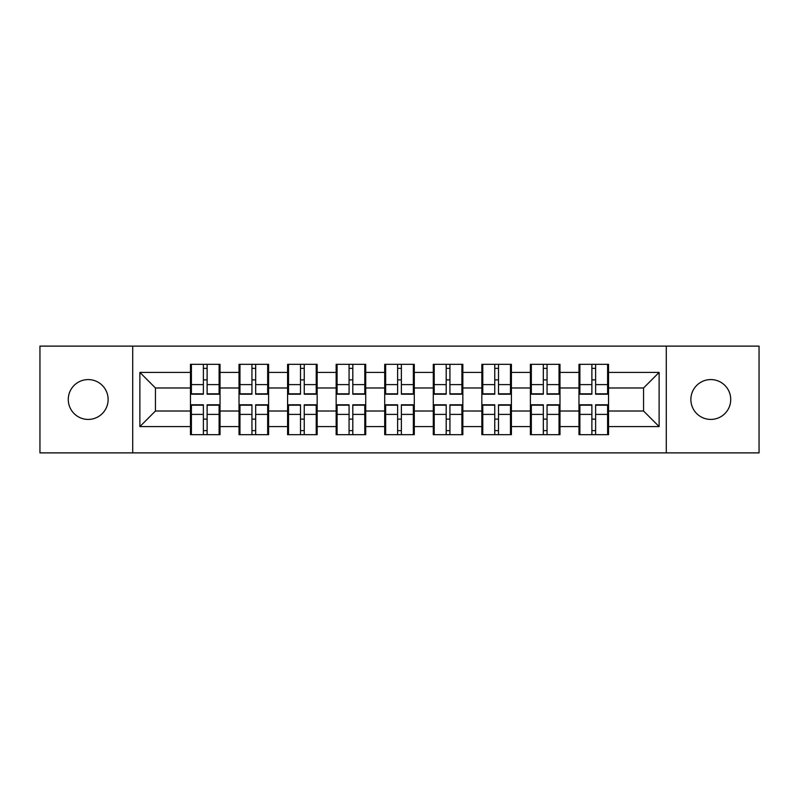 <?xml version="1.0" encoding="UTF-8"?>
<svg xmlns="http://www.w3.org/2000/svg" width="799" height="799" viewBox="0 0 799 799"><rect width="100%" height="100%" fill="white"/><g stroke="black" fill="none" stroke-linecap="round" stroke-linejoin="round"><path stroke-width="1.2" d="M710.8 419.425A19.925 19.925 0 0 1 690.875 399.5A19.925 19.925 0 0 1 710.8 379.575A19.925 19.925 0 0 1 730.725 399.5A19.925 19.925 0 0 1 710.8 419.425M88.2 419.425A19.925 19.925 0 0 1 68.275 399.5A19.925 19.925 0 0 1 88.2 379.575A19.925 19.925 0 0 1 108.125 399.5A19.925 19.925 0 0 1 88.2 419.425M666.286 452.883L759.05 452.883L759.05 346.117L666.286 346.117L666.286 452.883L132.714 452.883L132.714 346.117L39.95 346.117L39.95 452.883L132.714 452.883M608.538 419.265L607.6 419.265M579.894 419.265L578.965 419.265M578.965 379.735L579.894 379.735M607.6 379.735L608.538 379.735M608.538 375.69L607.6 375.69M579.894 375.69L578.965 375.69M578.965 423.31L579.894 423.31M607.6 423.31L608.538 423.31M559.979 419.265L559.04 419.265M531.335 419.265L530.396 419.265M530.396 379.735L531.335 379.735M559.04 379.735L559.979 379.735M559.979 375.69L559.04 375.69M531.335 375.69L530.396 375.69M530.396 423.31L531.335 423.31M559.04 423.31L559.979 423.31M511.41 419.265L510.481 419.265M482.776 419.265L481.837 419.265M481.837 379.735L482.776 379.735M510.481 379.735L511.41 379.735M511.41 375.69L510.481 375.69M482.776 375.69L481.837 375.69M481.837 423.31L482.776 423.31M510.481 423.31L511.41 423.31M462.851 419.265L461.912 419.265M434.207 419.265L433.278 419.265M433.278 379.735L434.207 379.735M461.912 379.735L462.851 379.735M462.851 375.69L461.912 375.69M434.207 375.69L433.278 375.69M433.278 423.31L434.207 423.31M461.912 423.31L462.851 423.31M414.291 419.265L413.353 419.265M385.647 419.265L384.709 419.265M384.709 379.735L385.647 379.735M413.353 379.735L414.291 379.735M414.291 375.69L413.353 375.69M385.647 375.69L384.709 375.69M384.709 423.31L385.647 423.31M413.353 423.31L414.291 423.31M365.722 419.265L364.793 419.265M337.088 419.265L336.149 419.265M336.149 379.735L337.088 379.735M364.793 379.735L365.722 379.735M365.722 375.69L364.793 375.69M337.088 375.69L336.149 375.69M336.149 423.31L337.088 423.31M364.793 423.31L365.722 423.31M317.163 419.265L316.224 419.265M288.519 419.265L287.59 419.265M287.59 379.735L288.519 379.735M316.224 379.735L317.163 379.735M317.163 375.69L316.224 375.69M288.519 375.69L287.59 375.69M287.59 423.31L288.519 423.31M316.224 423.31L317.163 423.31M268.604 419.265L267.665 419.265M239.96 419.265L239.021 419.265M239.021 379.735L239.96 379.735M267.665 379.735L268.604 379.735M268.604 375.69L267.665 375.69M239.96 375.69L239.021 375.69M239.021 423.31L239.96 423.31M267.665 423.31L268.604 423.31M666.286 346.117L132.714 346.117M643.555 411.016L643.555 387.984L608.538 387.984L608.538 411.016L643.555 411.016L659.125 426.586L659.125 372.414L608.538 372.414L608.538 364.324L578.965 364.324L578.965 387.984L559.979 387.984L559.979 411.016L578.965 411.016L578.965 387.984M659.125 426.586L608.538 426.586L608.538 434.676L578.965 434.676L578.965 426.586L559.979 426.586L559.979 434.676L530.396 434.676L530.396 426.586L511.41 426.586L511.41 434.676L481.837 434.676L481.837 426.586L462.851 426.586L462.851 434.676L433.278 434.676L433.278 426.586L414.291 426.586L414.291 434.676L384.709 434.676L384.709 426.586L365.722 426.586L365.722 434.676L336.149 434.676L336.149 426.586L317.163 426.586L317.163 434.676L287.59 434.676L287.59 426.586L268.604 426.586L268.604 434.676L239.021 434.676L239.021 426.586L220.035 426.586L220.035 434.676L190.462 434.676L190.462 426.586L139.875 426.586L139.875 372.414L190.462 372.414L190.462 387.984L155.445 387.984L155.445 411.016L190.462 411.016L190.462 387.984M578.965 372.414L559.979 372.414L559.979 364.324L530.396 364.324L530.396 372.414L511.41 372.414L511.41 364.324L481.837 364.324L481.837 372.414L462.851 372.414L462.851 364.324L433.278 364.324L433.278 372.414L414.291 372.414L414.291 364.324L384.709 364.324L384.709 372.414L365.722 372.414L365.722 364.324L336.149 364.324L336.149 372.414L317.163 372.414L317.163 364.324L287.59 364.324L287.59 372.414L268.604 372.414L268.604 364.324L239.021 364.324L239.021 372.414L220.035 372.414L220.035 364.324L190.462 364.324L190.462 372.414M578.965 411.016L578.965 426.586M559.979 411.016L559.979 426.586M559.979 372.414L559.979 387.984M511.41 411.016L530.396 411.016L530.396 387.984L511.41 387.984L511.41 426.586M530.396 411.016L530.396 426.586M530.396 372.414L530.396 387.984M511.41 372.414L511.41 387.984M462.851 411.016L481.837 411.016L481.837 387.984L462.851 387.984L462.851 426.586M481.837 411.016L481.837 426.586M481.837 372.414L481.837 387.984M462.851 372.414L462.851 387.984M414.291 411.016L433.278 411.016L433.278 387.984L414.291 387.984L414.291 426.586M433.278 411.016L433.278 426.586M433.278 372.414L433.278 387.984M414.291 372.414L414.291 387.984M365.722 411.016L384.709 411.016L384.709 387.984L365.722 387.984L365.722 426.586M384.709 411.016L384.709 426.586M384.709 372.414L384.709 387.984M365.722 372.414L365.722 387.984M317.163 411.016L336.149 411.016L336.149 387.984L317.163 387.984L317.163 426.586M336.149 411.016L336.149 426.586M336.149 372.414L336.149 387.984M317.163 372.414L317.163 387.984M268.604 411.016L287.59 411.016L287.59 387.984L268.604 387.984L268.604 426.586M287.59 411.016L287.59 426.586M287.59 372.414L287.59 387.984M268.604 372.414L268.604 387.984M220.035 411.016L239.021 411.016L239.021 387.984L220.035 387.984L220.035 426.586M239.021 411.016L239.021 426.586M239.021 372.414L239.021 387.984M220.035 372.414L220.035 387.984M220.035 419.265L219.106 419.265M191.4 419.265L190.462 419.265M190.462 379.735L191.4 379.735M219.106 379.735L220.035 379.735M220.035 375.69L219.106 375.69M191.4 375.69L190.462 375.69M190.462 423.31L191.4 423.31M219.106 423.31L220.035 423.31M190.462 411.016L190.462 426.586M155.445 411.016L139.875 426.586M139.875 372.414L155.445 387.984M608.538 411.016L608.538 426.586M608.538 372.414L608.538 387.984M659.125 372.414L643.555 387.984M219.106 364.324L219.106 394.207L207.121 394.207L207.121 364.324M203.385 364.324L203.385 394.207L191.4 394.207L191.4 364.324M203.385 368.369L207.121 368.369M207.121 379.885L203.385 379.885M191.4 434.676L191.4 404.793L203.385 404.793L203.385 434.676M207.121 434.676L207.121 404.793L219.106 404.793L219.106 434.676M207.121 430.631L203.385 430.631M203.385 419.115L207.121 419.115M267.665 364.324L267.665 394.207L255.68 394.207L255.68 364.324M251.945 364.324L251.945 394.207L239.96 394.207L239.96 364.324M251.945 368.369L255.68 368.369M255.68 379.885L251.945 379.885M316.224 364.324L316.224 394.207L304.239 394.207L304.239 364.324M300.504 364.324L300.504 394.207L288.519 394.207L288.519 364.324M300.504 368.369L304.239 368.369M304.239 379.885L300.504 379.885M364.793 364.324L364.793 394.207L352.808 394.207L352.808 364.324M349.073 364.324L349.073 394.207L337.088 394.207L337.088 364.324M349.073 368.369L352.808 368.369M352.808 379.885L349.073 379.885M413.353 364.324L413.353 394.207L401.368 394.207L401.368 364.324M397.632 364.324L397.632 394.207L385.647 394.207L385.647 364.324M397.632 368.369L401.368 368.369M401.368 379.885L397.632 379.885M461.912 364.324L461.912 394.207L449.927 394.207L449.927 364.324M446.192 364.324L446.192 394.207L434.207 394.207L434.207 364.324M446.192 368.369L449.927 368.369M449.927 379.885L446.192 379.885M239.96 434.676L239.96 404.793L251.945 404.793L251.945 434.676M255.68 434.676L255.68 404.793L267.665 404.793L267.665 434.676M255.68 430.631L251.945 430.631M251.945 419.115L255.68 419.115M288.519 434.676L288.519 404.793L300.504 404.793L300.504 434.676M304.239 434.676L304.239 404.793L316.224 404.793L316.224 434.676M304.239 430.631L300.504 430.631M300.504 419.115L304.239 419.115M337.088 434.676L337.088 404.793L349.073 404.793L349.073 434.676M352.808 434.676L352.808 404.793L364.793 404.793L364.793 434.676M352.808 430.631L349.073 430.631M349.073 419.115L352.808 419.115M385.647 434.676L385.647 404.793L397.632 404.793L397.632 434.676M401.368 434.676L401.368 404.793L413.353 404.793L413.353 434.676M401.368 430.631L397.632 430.631M397.632 419.115L401.368 419.115M434.207 434.676L434.207 404.793L446.192 404.793L446.192 434.676M449.927 434.676L449.927 404.793L461.912 404.793L461.912 434.676M449.927 430.631L446.192 430.631M446.192 419.115L449.927 419.115M510.481 364.324L510.481 394.207L498.496 394.207L498.496 364.324M494.761 364.324L494.761 394.207L482.776 394.207L482.776 364.324M494.761 368.369L498.496 368.369M498.496 379.885L494.761 379.885M482.776 434.676L482.776 404.793L494.761 404.793L494.761 434.676M498.496 434.676L498.496 404.793L510.481 404.793L510.481 434.676M498.496 430.631L494.761 430.631M494.761 419.115L498.496 419.115M559.04 364.324L559.04 394.207L547.055 394.207L547.055 364.324M543.32 364.324L543.32 394.207L531.335 394.207L531.335 364.324M543.32 368.369L547.055 368.369M547.055 379.885L543.32 379.885M531.335 434.676L531.335 404.793L543.32 404.793L543.32 434.676M547.055 434.676L547.055 404.793L559.04 404.793L559.04 434.676M547.055 430.631L543.32 430.631M543.32 419.115L547.055 419.115M607.6 364.324L607.6 394.207L595.615 394.207L595.615 364.324M591.879 364.324L591.879 394.207L579.894 394.207L579.894 364.324M591.879 368.369L595.615 368.369M595.615 379.885L591.879 379.885M579.894 434.676L579.894 404.793L591.879 404.793L591.879 434.676M595.615 434.676L595.615 404.793L607.6 404.793L607.6 434.676M595.615 430.631L591.879 430.631M591.879 419.115L595.615 419.115M203.385 384.609L191.4 384.609M203.385 393.807L191.4 393.807M219.106 384.609L207.121 384.609M219.106 393.807L207.121 393.807M207.121 414.391L219.106 414.391M207.121 405.193L219.106 405.193M191.4 414.391L203.385 414.391M191.4 405.193L203.385 405.193M251.945 384.609L239.96 384.609M251.945 393.807L239.96 393.807M267.665 384.609L255.68 384.609M267.665 393.807L255.68 393.807M300.504 384.609L288.519 384.609M300.504 393.807L288.519 393.807M316.224 384.609L304.239 384.609M316.224 393.807L304.239 393.807M349.073 384.609L337.088 384.609M349.073 393.807L337.088 393.807M364.793 384.609L352.808 384.609M364.793 393.807L352.808 393.807M397.632 384.609L385.647 384.609M397.632 393.807L385.647 393.807M413.353 384.609L401.368 384.609M413.353 393.807L401.368 393.807M446.192 384.609L434.207 384.609M446.192 393.807L434.207 393.807M461.912 384.609L449.927 384.609M461.912 393.807L449.927 393.807M255.68 414.391L267.665 414.391M255.68 405.193L267.665 405.193M239.96 414.391L251.945 414.391M239.96 405.193L251.945 405.193M304.239 414.391L316.224 414.391M304.239 405.193L316.224 405.193M288.519 414.391L300.504 414.391M288.519 405.193L300.504 405.193M352.808 414.391L364.793 414.391M352.808 405.193L364.793 405.193M337.088 414.391L349.073 414.391M337.088 405.193L349.073 405.193M401.368 414.391L413.353 414.391M401.368 405.193L413.353 405.193M385.647 414.391L397.632 414.391M385.647 405.193L397.632 405.193M449.927 414.391L461.912 414.391M449.927 405.193L461.912 405.193M434.207 414.391L446.192 414.391M434.207 405.193L446.192 405.193M494.761 384.609L482.776 384.609M494.761 393.807L482.776 393.807M510.481 384.609L498.496 384.609M510.481 393.807L498.496 393.807M498.496 414.391L510.481 414.391M498.496 405.193L510.481 405.193M482.776 414.391L494.761 414.391M482.776 405.193L494.761 405.193M543.32 384.609L531.335 384.609M543.32 393.807L531.335 393.807M559.04 384.609L547.055 384.609M559.04 393.807L547.055 393.807M547.055 414.391L559.04 414.391M547.055 405.193L559.04 405.193M531.335 414.391L543.32 414.391M531.335 405.193L543.32 405.193M591.879 384.609L579.894 384.609M591.879 393.807L579.894 393.807M607.6 384.609L595.615 384.609M607.6 393.807L595.615 393.807M595.615 414.391L607.6 414.391M595.615 405.193L607.6 405.193M579.894 414.391L591.879 414.391M579.894 405.193L591.879 405.193"/></g></svg>
